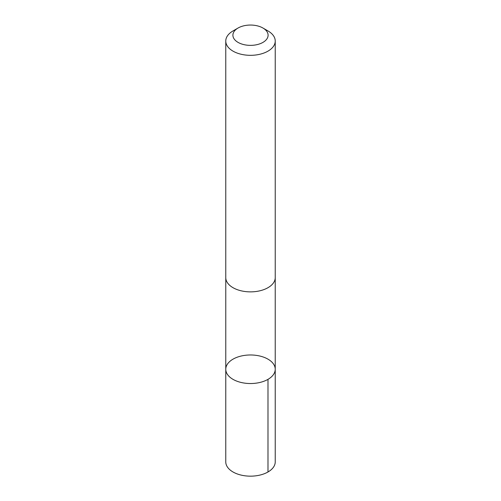 <?xml version="1.0" encoding="UTF-8"?>
<svg xmlns="http://www.w3.org/2000/svg" width="501" height="501" viewBox="0 0 501 501"><rect width="100%" height="100%" fill="white"/><g stroke="black" fill="none" stroke-linecap="round" stroke-linejoin="round"><path stroke-width="0.75" d="M243.329 355.591A24.731 14.278 180 0 1 275.231 369.256A24.731 14.278 180 0 1 250.5 383.534A24.731 14.278 180 0 1 225.769 369.256A24.731 14.278 180 0 1 243.329 355.591M225.763 461.878A24.737 14.285 0 0 0 257.671 475.549A24.737 14.285 0 0 0 275.237 461.878L275.231 369.256A24.731 14.278 180 0 1 250.5 383.534A24.731 14.278 180 0 1 225.769 369.256L225.763 461.878M238.056 28.025L233.009 30.943A24.737 14.285 0 0 0 225.763 41.038L225.763 277.585A24.737 14.285 0 0 0 257.671 291.256A24.737 14.285 0 0 0 275.237 277.585L275.237 41.038A24.737 14.285 0 0 0 267.991 30.943L262.944 28.025A17.598 10.158 0 0 0 238.056 28.025A17.598 10.158 0 0 0 235.407 40.431A17.598 10.158 0 0 0 255.598 44.933A17.598 10.158 0 0 0 262.944 28.025M225.763 41.038A24.737 14.285 0 0 0 257.671 54.709A24.737 14.285 0 0 0 275.237 41.038M267.991 379.351L267.991 471.98M225.769 277.942L225.769 369.256M275.231 277.942L275.231 369.256"/></g></svg>
